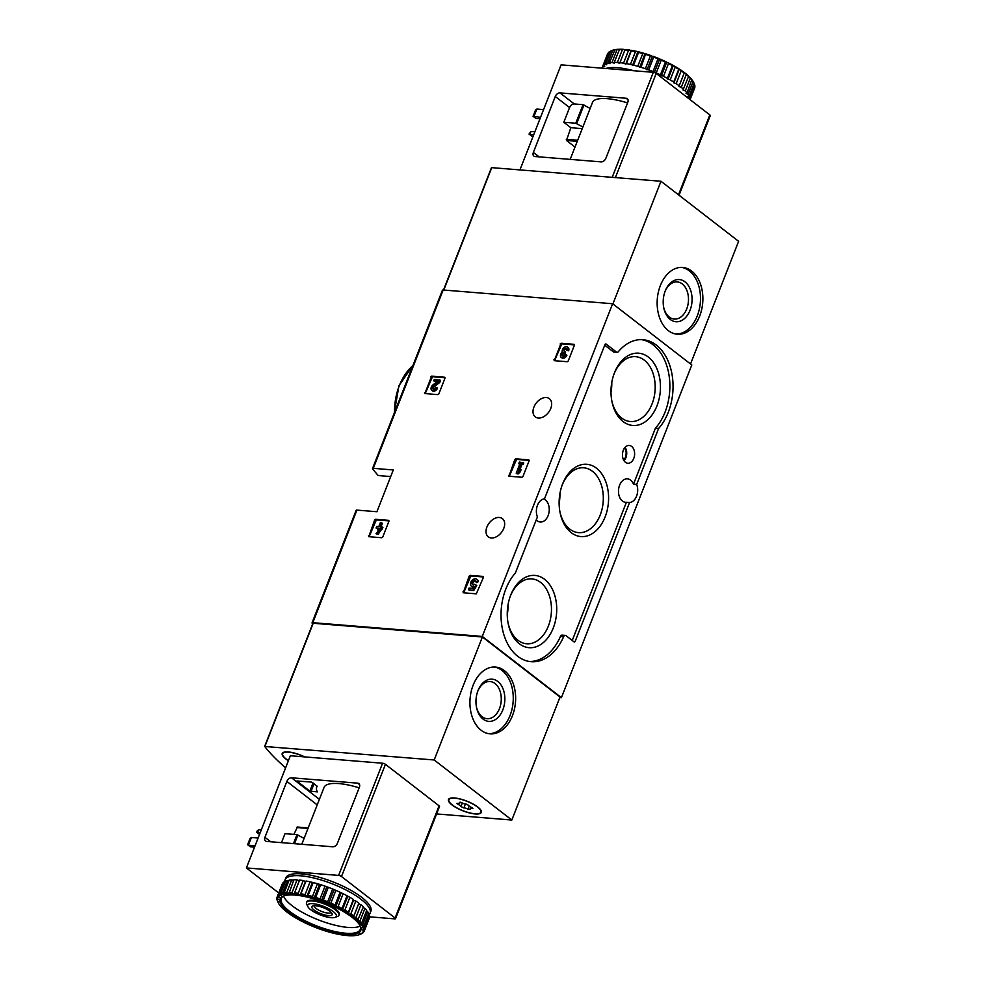 <?xml version="1.0" encoding="UTF-8"?>
<svg xmlns="http://www.w3.org/2000/svg" width="985" height="985" viewBox="0 0 985 985"><rect width="100%" height="100%" fill="white"/><g stroke="black" fill="none" stroke-linecap="round" stroke-linejoin="round"><path stroke-width="1.48" d="M442.536 290.538A2.179 0.64 21.4 0 1 442.425 290.193A2.179 0.64 21.4 0 1 443.176 289.996L612.645 303.737L691.802 364.979L561.425 697.663L559.825 697.528M312.676 623.887A202.331 60.097 21.4 0 1 312.159 623.222A2.179 0.64 21.4 0 1 312.048 622.877A2.179 0.64 21.4 0 1 312.799 622.68L482.268 636.421L561.425 697.663M356.274 510.661A2.179 0.64 21.4 0 1 356.164 510.304A2.179 0.64 21.4 0 1 356.915 510.107L376.91 511.732L393.286 469.956L373.29 468.331A2.179 0.64 -158.6 0 0 372.539 468.528A2.179 0.64 -158.6 0 0 372.65 468.872A202.331 60.097 -158.6 0 0 378.252 475.546L390.7 476.555M375.593 519.292L374.645 520.006L368.772 536.702L381.811 537.748L382.746 537.034L388.964 521.176L388.632 520.351L375.593 519.292L376.356 519.883L369.129 536.726M431.676 376.159L424.855 393.569L437.894 394.628L438.842 393.901L445.048 378.043L444.715 377.218L431.676 376.159L432.452 376.75L425.224 393.594M515.783 458.813L514.835 459.527L508.95 476.223L522.001 477.269L522.937 476.555L529.154 460.697L528.822 459.872L515.783 458.813L516.546 459.404L509.319 476.248M561.056 343.26L554.235 360.67L567.274 361.729L568.222 361.002L574.427 345.144L574.095 344.319L561.056 343.26L561.832 343.851L554.604 360.695M470.104 575.363L469.156 576.09L463.282 592.773L476.321 593.832L483.475 577.247L483.142 576.422L470.104 575.363L470.867 575.954L463.652 592.798M491.318 537.97A11.537 7.732 127.7 0 1 488.277 536.837A11.537 7.732 127.7 0 1 489.225 522.986A11.537 7.732 127.7 0 1 502.387 518.602A11.537 7.732 127.7 0 1 502.769 530.484A11.537 7.732 127.7 0 1 491.318 537.97M538.315 418.046A11.537 7.732 127.7 0 1 535.274 416.914A11.537 7.732 127.7 0 1 536.222 403.062A11.537 7.732 127.7 0 1 549.384 398.679A11.537 7.732 127.7 0 1 549.765 410.56A11.537 7.732 127.7 0 1 538.315 418.046M612.645 303.737L482.268 636.421M658.534 428.635L636.667 484.448A11.746 7.991 94.6 0 1 636.569 496.169A11.746 7.991 94.6 0 1 629.575 502.547L575.055 641.654L574.243 642.035L566.03 635.682A2.61 1.773 -85.4 0 0 565.341 635.411A2.61 1.773 -85.4 0 0 563.642 636.704A50.038 34.019 -85.4 0 1 531.124 661.686A50.038 34.019 -85.4 0 1 502.079 627.223A50.038 34.019 -85.4 0 1 515.364 573.036L537.404 516.94A11.746 7.991 94.6 0 1 544.496 498.853L605.086 344.27L605.898 343.888L616.388 352.002A2.61 1.773 -85.4 0 0 617.09 352.285A2.61 1.773 -85.4 0 0 618.371 351.657A50.038 34.019 -85.4 0 1 642.946 339.714A50.038 34.019 -85.4 0 1 671.992 374.177A50.038 34.019 -85.4 0 1 658.706 428.352L655.357 428.377L633.49 484.201L636.667 484.448M629.575 502.547L626.398 502.288A11.746 7.991 -85.4 0 1 625.549 502.288A11.746 7.991 -85.4 0 1 618.531 489.927A11.746 7.991 -85.4 0 1 627.445 478.858A11.746 7.991 -85.4 0 1 633.49 484.201M543.745 498.964A11.746 7.991 -85.4 0 1 548.116 515.648A11.746 7.991 -85.4 0 1 540.273 522.013A11.746 7.991 -85.4 0 1 536.234 519.945M529.548 661.501A50.038 34.019 -85.4 0 0 560.453 636.445A2.61 1.773 -85.4 0 1 562.152 635.153L565.341 635.411M626.398 502.288L572.236 640.484M655.357 428.377L658.706 428.352M641.346 339.64A50.038 34.019 -85.4 0 1 669 375.039A50.038 34.019 -85.4 0 1 655.53 428.093M617.09 352.285L613.901 352.027A2.61 1.773 -85.4 0 1 613.212 351.743L616.388 352.002M604.728 345.181L613.212 351.743M633.774 458.394A8.914 6.07 94.6 0 0 629.07 445.454A8.914 6.07 94.6 0 0 622.495 453.863A8.914 6.07 94.6 0 0 627.63 463.221A8.914 6.07 94.6 0 0 633.774 458.394M553.262 628.011A36.248 24.65 94.6 0 0 544.262 579.057A36.248 24.65 94.6 0 0 510.316 596.171A36.248 24.65 94.6 0 0 508.112 623.246A36.248 24.65 94.6 0 0 528.649 647.65A36.248 24.65 94.6 0 0 553.262 628.011M656.995 405.783A36.248 24.65 94.6 0 0 647.995 356.829A36.248 24.65 94.6 0 0 614.037 373.943A36.248 24.65 94.6 0 0 611.845 401.018A36.248 24.65 94.6 0 0 632.382 425.421A36.248 24.65 94.6 0 0 656.995 405.783M605.135 516.903A36.248 24.65 94.6 0 0 596.134 467.949A36.248 24.65 94.6 0 0 562.176 485.063A36.248 24.65 94.6 0 0 559.985 512.126A36.248 24.65 94.6 0 0 580.522 536.529A36.248 24.65 94.6 0 0 605.135 516.903M559.123 503.446A32.53 22.113 94.6 0 0 559.923 493.497M559.849 511.4A32.53 22.113 94.6 0 0 578.503 532.639A32.53 22.113 94.6 0 0 600.222 514.983A32.53 22.113 94.6 0 0 583.76 467.801A32.53 22.113 94.6 0 0 561.93 485.765M610.983 392.325A32.53 22.113 94.6 0 0 611.796 382.377M611.71 400.279A32.53 22.113 94.6 0 0 630.375 421.531A32.53 22.113 94.6 0 0 652.082 403.875A32.53 22.113 94.6 0 0 635.633 356.681A32.53 22.113 94.6 0 0 613.79 374.645M507.25 614.554A32.53 22.113 94.6 0 0 508.063 604.605M507.989 622.508A32.53 22.113 94.6 0 0 526.643 643.759A32.53 22.113 94.6 0 0 548.362 626.103A32.53 22.113 94.6 0 0 531.9 578.909A32.53 22.113 94.6 0 0 510.058 596.873M483.536 576.988L470.867 575.954M476.629 579.217A4.346 2.906 127.7 0 0 471.667 580.879A4.346 2.906 127.7 0 0 471.31 586.087A4.346 2.906 127.7 0 0 473.822 586.309L472.591 588.34L469.045 588.057L468.441 589.596L469.205 590.187L473.736 590.557L476.765 585.558L474.659 584.302A2.475 1.662 127.7 0 1 472.455 584.61A2.475 1.662 127.7 0 1 472.652 581.642A2.475 1.662 127.7 0 1 475.484 580.694A2.475 1.662 127.7 0 1 475.977 582.024L476.74 582.615L478.254 581.741A4.346 2.906 -52.3 0 0 477.393 579.808L476.629 579.217A4.346 2.906 127.7 0 1 477.479 581.15L478.254 581.741M468.441 589.596L473.736 590.557M471.31 586.087L472.086 586.678A4.346 2.906 -52.3 0 0 473.329 587.109M475.977 582.024L477.479 581.15M475.804 581.076A2.475 1.662 -52.3 0 0 473.416 582.233A2.475 1.662 -52.3 0 0 472.898 584.831M472.972 589.966L476.001 584.955M574.501 344.885L561.832 343.851M567.865 350.217L568.628 350.808A3.718 2.499 -52.3 0 0 568.185 347.643L567.422 347.052A3.718 2.499 127.7 0 1 567.865 350.217L566.597 350.118L568.628 350.808M561.142 357.346L561.906 357.937A3.718 2.499 -52.3 0 0 566.904 355.216L566.141 354.625A3.718 2.499 127.7 0 1 561.142 357.346A3.718 2.499 127.7 0 1 562.263 352.039A3.718 2.499 127.7 0 1 563.703 347.877A3.718 2.499 127.7 0 1 567.422 347.052M566.658 348.838A1.982 1.33 -52.3 0 0 565.008 349.601A1.736 1.17 -52.3 0 0 564.454 351.423M566.141 354.625L564.873 354.526A1.982 1.33 127.7 0 1 562.201 355.979A1.982 1.33 127.7 0 1 561.819 355.191A1.736 1.17 127.7 0 1 563.826 352.962L564.43 351.423A1.736 1.17 127.7 0 1 566.363 348.431A1.982 1.33 127.7 0 1 566.597 350.118M564.861 351.448L565.624 352.039L565.021 353.59L564.257 352.999M563.826 352.962L565.021 353.59M564.59 353.553A1.736 1.17 -52.3 0 0 562.669 356.164M529.216 460.426L516.546 459.404M518.738 463.639L519.92 463.726L516.202 473.219L516.977 473.81L518.245 473.908L520.277 471.803L521.151 469.599L520.375 468.995L518.344 471.113L521.188 463.837L523.134 464.526L523.737 462.975L519.341 462.088L518.738 463.639L519.723 464.243M516.202 473.219L518.245 473.908M521.188 463.837L523.134 464.526M522.37 463.935L522.973 462.384M520.018 469.377L521.952 464.427M517.47 473.317L519.514 471.212L520.277 471.803M519.514 471.212L520.375 468.995M445.121 377.772L432.452 376.75M433.745 380.912L437.845 381.244L433.104 384.753A3.718 2.499 127.7 0 0 431.762 390.245L432.526 390.836A3.718 2.499 -52.3 0 0 437.525 388.115L435.493 387.425A1.982 1.33 127.7 0 1 432.821 388.878A1.982 1.33 127.7 0 1 433.535 385.948L438.953 381.934L439.716 382.537L440.554 380.395L434.348 379.36L433.745 380.912L437.205 381.724M438.953 381.934L439.778 379.804M433.535 385.948L434.311 386.539L439.716 382.537M434.311 386.539A1.982 1.33 -52.3 0 0 433.289 389.063M436.761 387.524A3.718 2.499 127.7 0 1 431.762 390.245M389.026 520.905L376.356 519.883M381.601 522.764L380.333 522.666L378.782 526.63L376.701 526.47L376.085 528.009L378.178 528.182L377.526 529.832L378.794 529.93L379.447 528.28L380.259 528.354L376.011 533.698L378.055 534.387L382.906 527.504L380.05 526.741L381.601 522.764L382.377 523.367L381.023 526.815M376.011 533.698L378.055 534.387M377.526 529.832L378.597 530.447M376.085 528.009L377.969 528.699M377.28 533.796L381.527 528.452L382.291 529.043M381.527 528.452L382.131 526.913M285.625 767.795A202.331 60.097 21.4 0 1 264.731 746.482L434.188 759.977L511.818 820.037L436.589 813.93M264.817 746.261L313.193 623.246L482.391 636.963L434.188 759.977M512.446 715.664A33.502 22.778 94.6 0 0 495.492 667.054A33.502 22.778 94.6 0 0 470.079 698.611A33.502 22.778 94.6 0 0 490.087 733.85A33.502 22.778 94.6 0 0 512.446 715.664M482.391 636.963L560.022 697.023L511.818 820.037M288.396 760.728A17.619 5.233 21.4 0 1 282.227 753.525A17.619 5.233 21.4 0 1 304.734 756.911M475.226 813.967A17.619 5.233 21.4 0 1 456.892 808.045A17.619 5.233 21.4 0 1 448.483 799.537A17.619 5.233 21.4 0 1 466.791 801.101A17.619 5.233 21.4 0 1 481.296 812.403A17.619 5.233 21.4 0 1 475.226 813.967M476.371 706.59A18.641 12.67 94.6 0 0 487.046 718.693A18.641 12.67 94.6 0 0 499.493 708.572A18.641 12.67 94.6 0 0 490.062 681.534A18.641 12.67 94.6 0 0 477.577 691.765M502.83 709.865A21.165 14.393 94.6 0 0 497.573 681.288A21.165 14.393 94.6 0 0 477.75 691.285A21.165 14.393 94.6 0 0 476.469 707.082A21.165 14.393 94.6 0 0 488.462 721.34A21.165 14.393 94.6 0 0 502.83 709.865M488.892 733.702A33.502 22.778 94.6 0 0 510.07 715.467A33.502 22.778 94.6 0 0 494.298 667.005M331.058 917.675A15.403 4.58 21.4 0 1 307.874 906.656A15.403 4.58 21.4 0 1 323.696 906.422A15.403 4.58 21.4 0 1 335.134 917.343A15.403 4.58 21.4 0 1 331.058 917.675M328.411 915.619A10.884 3.226 21.4 0 1 315.742 911.174A10.884 3.226 21.4 0 1 312.762 905.966A10.884 3.226 21.4 0 1 323.203 907.665A10.884 3.226 21.4 0 1 332.019 913.514A10.884 3.226 21.4 0 1 328.411 915.619M307.874 906.656L306.729 904.353A17.41 5.171 21.4 0 1 306.52 902.543A17.41 5.171 21.4 0 1 324.607 904.082A17.41 5.171 21.4 0 1 338.926 915.25A17.41 5.171 21.4 0 1 337.535 916.432L335.134 917.343M331.058 912.27A8.988 2.672 21.4 0 1 331.046 912.282A8.988 2.672 21.4 0 1 327.956 913.083A8.988 2.672 21.4 0 1 318.598 910.054A8.988 2.672 21.4 0 1 314.301 905.72A8.988 2.672 21.4 0 1 314.313 905.707M477.454 806.986A17.188 5.11 21.4 0 1 480.889 812.243A17.188 5.11 21.4 0 1 463.024 810.729A17.188 5.11 21.4 0 1 448.889 799.697A17.188 5.11 21.4 0 1 460.426 799.167A17.188 5.11 21.4 0 1 477.454 806.986M461.842 802.763A3.004 0.899 -158.6 0 0 465.893 803.982L468.811 805.422A3.004 0.899 21.4 0 1 468.811 805.398A3.004 0.899 21.4 0 0 471.384 807.392L472.849 808.513L471.864 808.599A3.004 0.899 -158.6 0 0 470.116 808.759A3.004 0.899 -158.6 0 0 470.374 809.375L467.937 809.178A3.004 0.899 -158.6 0 0 463.873 807.959L460.955 806.555A3.004 0.899 -158.6 0 0 460.968 806.518A3.004 0.899 -158.6 0 0 458.394 804.56L456.917 803.428L457.914 803.341A3.004 0.899 -158.6 0 0 459.65 803.181A3.004 0.899 -158.6 0 0 459.392 802.566L461.842 802.763M288.457 760.58A17.188 5.11 21.4 0 1 282.633 753.685A17.188 5.11 21.4 0 1 304.365 756.886M247.592 844.724L250.018 838.543L251.397 837.496L248.368 845.241L247.592 844.724L250.412 846.817L248.368 845.241L255.066 845.783M251.397 837.496L258.095 838.038M254.524 847.149L250.412 846.817M281.501 842.631L285.01 833.667L296.965 834.64L304.082 838.395M332.77 846.792L266.615 841.436A4.346 2.918 127.7 0 1 265.47 841.005A4.346 2.918 127.7 0 1 264.953 837.299L286.857 781.4A4.346 2.918 127.7 0 1 291.548 777.793L357.703 783.161A4.346 2.918 127.7 0 1 358.848 783.58A4.346 2.918 127.7 0 1 359.365 787.286L337.461 843.185A4.346 2.918 127.7 0 1 332.77 846.792M297.396 827.117L293.875 834.381M359.156 787.828A43.081 12.793 -158.6 0 0 324.065 787.421L301.779 844.28M278.73 892.952L246.385 867.933L290.353 755.741L382.574 763.227A2.179 0.64 21.4 0 1 385.443 764.335L439.076 805.828A2.179 0.64 21.4 0 1 439.507 806.493L395.539 918.673A2.179 0.64 21.4 0 1 394.8 918.87L369.424 916.813M246.385 867.933L338.618 875.406A2.179 0.64 21.4 0 1 341.487 876.527L395.108 918.008A2.179 0.64 21.4 0 1 395.539 918.673M334.297 882.388A3.805 1.133 -158.6 0 0 331.662 881.366M317.17 786.325A41.739 12.399 21.4 0 0 316.677 787.212A41.739 12.399 21.4 0 0 317.379 791.891L309.819 791.127L296.879 780.982L311.285 782.053L317.195 786.289M260.065 833.039L256.691 832.325L257.294 830.774L258.686 829.727L261.271 829.949M259.523 834.418L257.467 832.83L258.686 829.727M259.486 834.48L256.691 832.325M284.739 881.834A45.692 13.568 21.4 0 1 285.022 879.888L285.773 877.955A45.692 13.568 21.4 0 1 301.496 873.88A45.692 13.568 21.4 0 1 349.035 889.258A45.692 13.568 21.4 0 1 370.852 911.297L370.089 913.23A45.692 13.568 21.4 0 1 369.092 914.72M298.209 893.309L303.22 880.541A46.775 13.901 21.4 0 0 299.588 880.085L294.577 892.853A46.775 13.901 21.4 0 1 298.209 893.309L298.984 894.565L300.474 894.811L306.089 881.021A46.775 13.901 21.4 0 1 310.09 881.834L305.091 894.602L306.864 896.461L308.194 895.34L313.193 882.572A46.775 13.901 21.4 0 1 317.441 883.717L312.442 896.485L314.006 898.382L315.68 897.458L320.679 884.69A46.775 13.901 21.4 0 1 325.038 886.131L320.039 898.899L321.344 900.807L323.326 900.081L328.325 887.313A46.775 13.901 21.4 0 1 332.659 888.999L327.66 901.767L328.645 903.651L330.886 903.122L335.885 890.354A46.775 13.901 21.4 0 1 340.071 892.25L335.072 905.018L335.7 906.828L338.138 906.495L343.137 893.727A46.775 13.901 21.4 0 1 347.052 895.759L342.054 908.527L342.3 910.263L344.861 910.091L349.86 897.323A46.775 13.901 21.4 0 1 353.381 899.44L348.382 912.208L348.234 913.821L349.429 914.215A45.901 13.642 21.4 0 1 353.443 917.047L355.93 917.528L360.929 904.759A46.775 13.901 21.4 0 1 363.354 906.853L357.395 920.913L359.931 921.147L364.93 908.379A46.775 13.901 21.4 0 1 366.691 910.349L361.692 923.117L360.362 924.225L362.751 924.533L367.75 911.778A46.775 13.901 21.4 0 1 368.784 913.575L363.785 926.343L362.111 927.254L364.29 927.611L369.289 914.843A46.775 13.901 21.4 0 1 369.572 916.419L364.573 929.187L362.591 929.914L364.499 930.271L369.51 917.503A46.775 13.901 21.4 0 1 369.289 918.266L364.29 931.034A46.775 13.901 21.4 0 1 364.031 931.576L363.65 931.773M301.09 893.789A46.775 13.901 21.4 0 1 305.091 894.602M308.194 895.34A46.775 13.901 21.4 0 1 312.442 896.485M315.68 897.458A46.775 13.901 21.4 0 1 320.039 898.899M323.326 900.081A46.775 13.901 21.4 0 1 327.66 901.767M330.886 903.122A46.775 13.901 21.4 0 1 335.072 905.018M338.138 906.495A46.775 13.901 21.4 0 1 342.054 908.527M344.861 910.091A46.775 13.901 21.4 0 1 348.382 912.208M355.93 917.528A46.775 13.901 21.4 0 1 358.355 919.608M359.931 921.147A46.775 13.901 21.4 0 1 361.692 923.117M362.751 924.533A46.775 13.901 21.4 0 1 363.785 926.343M364.29 927.611A46.775 13.901 21.4 0 1 364.573 929.187M364.499 930.271A46.775 13.901 21.4 0 1 364.29 931.034M363.391 932.438A46.775 13.901 21.4 0 1 362.172 933.423L359.734 933.755L361.027 933.903M360.978 934.039A46.775 13.901 21.4 0 1 360.547 934.211L359.5 934.605A45.901 13.642 21.4 0 1 357.654 935.159L356.779 935.344A45.901 13.642 21.4 0 1 353.344 935.713L352.224 935.75A45.901 13.642 21.4 0 1 348.025 935.627L346.708 935.516A45.901 13.642 21.4 0 1 341.869 934.913L340.391 934.666A45.901 13.642 21.4 0 1 335.072 933.583L333.459 933.201A45.901 13.642 21.4 0 1 327.82 931.675L326.146 931.17A45.901 13.642 21.4 0 1 320.347 929.261L318.647 928.646A45.901 13.642 21.4 0 1 312.873 926.392L311.211 925.703A45.901 13.642 21.4 0 1 305.633 923.179L304.057 922.416A45.901 13.642 21.4 0 1 298.849 919.719L297.396 918.907A45.901 13.642 21.4 0 1 292.705 916.087L291.437 915.262A45.901 13.642 21.4 0 1 287.411 912.43L286.352 911.605A45.901 13.642 21.4 0 1 283.126 908.835L282.313 908.047A45.901 13.642 21.4 0 1 279.962 905.424L279.42 904.686A45.901 13.642 21.4 0 1 278.262 902.765A45.901 13.642 21.4 0 1 278.041 902.297L278.755 902.211L277.179 900.315A46.775 13.901 21.4 0 1 276.896 898.739L277.13 898.135M278.262 902.765L277.77 901.767A46.775 13.901 21.4 0 1 277.684 901.595L277.721 901.497M277.782 901.632A45.901 13.642 21.4 0 1 277.401 899.539L278.262 899.564L276.97 897.655A46.775 13.901 21.4 0 1 277.179 896.892A46.775 13.901 21.4 0 1 277.438 896.362L282.436 883.594A46.775 13.901 21.4 0 0 282.19 884.136L277.179 896.892M277.438 898.985A45.901 13.642 21.4 0 1 278.065 897.249L279.063 897.372L278.078 895.5L283.077 882.732A46.775 13.901 21.4 0 1 284.308 881.747L279.297 894.515L281.119 895.71L280.491 893.9L285.49 881.132A46.775 13.901 21.4 0 1 287.423 880.479L282.424 893.247L284.37 894.626L284.123 892.903L289.122 880.134A46.775 13.901 21.4 0 1 291.708 879.851L286.709 892.619L288.716 894.158L293.875 879.777A46.775 13.901 21.4 0 1 297.027 879.876L292.016 892.644L294.022 894.306L294.577 892.853M278.078 895.5A46.775 13.901 21.4 0 1 279.297 894.515M280.491 893.9A46.775 13.901 21.4 0 1 282.424 893.247M284.123 892.903A46.775 13.901 21.4 0 1 286.709 892.619M288.864 892.545A46.775 13.901 21.4 0 1 292.016 892.644M294.158 893.949A45.901 13.642 21.4 0 1 298.984 894.565M300.474 894.811A45.901 13.642 21.4 0 1 305.793 895.894M307.394 896.276A45.901 13.642 21.4 0 1 313.033 897.803M314.72 898.308A45.901 13.642 21.4 0 1 320.507 900.216M322.206 900.832A45.901 13.642 21.4 0 1 327.98 903.073M329.643 903.774A45.901 13.642 21.4 0 1 335.22 906.298M336.808 907.062A45.901 13.642 21.4 0 1 342.017 909.758M343.469 910.571A45.901 13.642 21.4 0 1 348.148 913.39M354.502 917.872A45.901 13.642 21.4 0 1 357.74 920.643M358.552 921.431A45.901 13.642 21.4 0 1 360.892 924.053M361.433 924.792A45.901 13.642 21.4 0 1 362.825 927.18M363.083 927.845A45.901 13.642 21.4 0 1 363.465 929.938M363.428 930.493A45.901 13.642 21.4 0 1 362.788 932.229M362.455 932.672A45.901 13.642 21.4 0 1 360.842 933.989M360.227 934.297A45.901 13.642 21.4 0 1 359.5 934.605M277.684 901.595L278.041 902.297M276.896 898.739L277.401 899.539M277.438 896.362L278.065 897.249M278.398 896.806A45.901 13.642 21.4 0 1 280.023 895.488M280.639 895.18A45.901 13.642 21.4 0 1 283.2 894.318M284.086 894.134A45.901 13.642 21.4 0 1 287.522 893.764M288.642 893.727A45.901 13.642 21.4 0 1 292.828 893.851M295.02 895.082A43.291 12.867 21.4 0 1 360.202 926.023A43.291 12.867 21.4 0 1 315.742 926.713A43.291 12.867 21.4 0 1 283.582 896.005A43.291 12.867 21.4 0 1 295.02 895.082M359.931 925.518A42.429 12.608 21.4 0 1 360.239 929.446A42.429 12.608 21.4 0 1 316.136 925.703A42.429 12.608 21.4 0 1 281.23 898.48A42.429 12.608 21.4 0 1 284.123 895.808M360.141 926.06A42.429 12.608 21.4 0 1 318.414 919.891A42.429 12.608 21.4 0 1 283.594 896.067M306.704 902.198A17.41 5.171 21.4 0 1 308.194 900.635A17.41 5.171 21.4 0 1 312.787 900.265A17.41 5.171 21.4 0 1 339 912.701A17.41 5.171 21.4 0 1 339.025 914.868M285.022 879.888A45.692 13.568 21.4 0 1 300.745 875.813A45.692 13.568 21.4 0 1 348.271 891.191A45.692 13.568 21.4 0 1 370.089 913.23M360.929 904.759L358.626 903.861L358.872 903.171A46.775 13.901 21.4 0 0 355.856 901.041L353.541 900.278L353.381 899.44M364.93 908.379L363.083 907.542M367.75 911.778L366.408 911.076M369.289 914.843L368.476 914.363M285.182 881.92L284.308 881.747M288.839 880.861L287.423 880.479M293.592 880.479L291.708 879.851M299.317 880.762L297.027 879.876M306.089 881.021L305.449 881.55L303.22 880.541M313.193 882.572L310.09 881.834M320.679 884.69L317.441 883.717M328.325 887.313L325.038 886.131M335.885 890.354L332.659 888.999M343.137 893.727L340.071 892.25M349.86 897.323L347.052 895.759M349.429 914.215L350.845 913.809L355.856 901.041M350.845 913.809A46.775 13.901 21.4 0 1 353.874 915.939L358.872 903.171M353.874 915.939L353.443 917.047M353.319 917.404L358.626 903.861M348.234 913.821L353.541 900.278M342.3 910.263L347.606 896.719M335.7 906.828L341.007 893.296M328.645 903.651L333.952 890.108M321.344 900.807L326.651 887.263M314.006 898.382L319.312 884.838M306.864 896.461L312.171 882.917M300.142 895.082L305.449 881.55M690.534 363.994L738.615 241.313L660.984 181.265L491.478 167.622L443.607 290.033M660.344 285.625A33.502 22.778 94.6 0 0 677.311 334.235A33.502 22.778 94.6 0 0 702.724 302.678A33.502 22.778 94.6 0 0 682.716 267.44A33.502 22.778 94.6 0 0 660.344 285.625M612.904 303.934L660.984 181.265M663.595 306.963A18.641 12.67 94.6 0 0 674.269 319.066A18.641 12.67 94.6 0 0 688.404 301.521A18.641 12.67 94.6 0 0 677.286 281.919A18.641 12.67 94.6 0 0 664.838 292.04A18.641 12.67 94.6 0 0 664.801 292.151M665.207 291.043A21.165 14.393 94.6 0 0 664.974 291.671A21.165 14.393 94.6 0 0 663.693 307.468A21.165 14.393 94.6 0 0 684.834 318.254A21.165 14.393 94.6 0 0 687.912 284.887A21.165 14.393 94.6 0 0 665.207 291.043M676.116 334.087A33.502 22.778 94.6 0 0 700.335 302.481A33.502 22.778 94.6 0 0 681.521 267.391M540.531 117.35L533.057 116.304L535.877 118.397L539.989 118.729M535.877 118.397L533.833 116.809L536.862 109.076L535.483 110.111L533.057 116.304M543.56 109.618L536.862 109.076M627.568 102.92A43.081 12.793 -158.6 0 0 592.465 102.514L570.18 159.373M626.115 98.254L559.96 92.885A4.346 2.918 -52.3 0 0 555.269 96.505L533.365 152.404A4.346 2.918 -52.3 0 0 533.882 156.098A4.346 2.918 -52.3 0 0 535.027 156.529L601.17 161.885A4.346 2.918 -52.3 0 0 605.873 158.277L627.777 102.378A4.346 2.918 -52.3 0 0 627.26 98.685A4.346 2.918 -52.3 0 0 626.115 98.254L627.962 99.682M590.15 108.424L583.046 104.669L574.267 103.954A4.346 2.918 127.7 0 0 569.564 107.562L563.802 122.263L570.832 127.693L566.486 140.473L575.006 147.06M679.059 195.239L710.271 115.59A2.179 0.64 -158.6 0 0 709.828 114.925L656.207 73.432A2.179 0.64 -158.6 0 0 653.338 72.324L561.105 64.85L519.969 169.826M582.874 126.991L575.769 123.236L563.802 122.263M582.233 128.616L570.832 127.693M532.86 136.94L529.007 134.058L532.823 137.013M534.88 131.793L530.989 131.473L529.782 134.563L533.661 134.883M529.007 134.058L530.989 131.473M690.103 99.657L694.622 88.108A46.775 13.901 -158.6 0 0 694.844 87.345L690.029 99.608M694.917 86.261L689.906 99.017A46.775 13.901 -158.6 0 0 689.623 97.441L694.622 84.685A46.775 13.901 -158.6 0 1 694.917 86.261M692.381 80.314A45.901 13.642 -158.6 0 1 693.551 82.235L694.043 83.232A46.775 13.901 -158.6 0 1 694.13 83.405L689.118 96.173A46.775 13.901 -158.6 0 0 688.084 94.375L693.083 81.607L692.012 80.117M694.043 83.232A46.775 13.901 -158.6 0 0 693.083 81.607M689.5 76.953A45.901 13.642 -158.6 0 1 691.839 79.576L687.025 92.947A46.775 13.901 -158.6 0 0 685.264 90.977L690.276 78.209L688.687 76.584M692.036 80.179A46.775 13.901 -158.6 0 0 690.276 78.209M685.264 90.977L683.036 89.967L688.687 76.165A45.901 13.642 -158.6 0 0 685.449 73.395L684.39 72.57L679.207 85.781A46.775 13.901 -158.6 0 0 676.19 83.639L681.189 70.883L680.376 69.738L678.727 69.282L673.715 82.038A46.775 13.901 -158.6 0 0 670.194 79.933L675.193 67.165L674.417 66.093L672.386 65.601L667.387 78.357A46.775 13.901 -158.6 0 0 663.471 76.325L668.47 63.569L667.756 62.584L665.417 62.08L660.418 74.848A46.775 13.901 -158.6 0 0 656.219 72.952L661.218 60.196L660.59 59.297L658.005 58.841L652.993 71.609A46.775 13.901 -158.6 0 0 648.659 69.91L653.658 57.155L651.454 55.739L650.383 55.973L645.372 68.728A46.775 13.901 -158.6 0 0 641.013 67.3L645.655 53.83L642.774 53.559L637.775 66.315A46.775 13.901 -158.6 0 0 633.527 65.17L638.539 52.414L636.741 51.417L635.423 51.676L630.425 64.431A46.775 13.901 -158.6 0 0 626.423 63.619L631.422 50.334L628.553 50.383L623.554 63.139A46.775 13.901 -158.6 0 0 619.922 62.683L625.106 49.484A45.901 13.642 -158.6 0 1 629.932 50.087M684.206 73.013A46.775 13.901 -158.6 0 0 681.189 70.883M678.727 69.282A46.775 13.901 -158.6 0 0 675.193 67.165M672.386 65.601A46.775 13.901 -158.6 0 0 668.47 63.569M665.417 62.08A46.775 13.901 -158.6 0 0 661.218 60.196M658.005 58.841A46.775 13.901 -158.6 0 0 653.658 57.155M650.383 55.973A46.775 13.901 -158.6 0 0 646.025 54.532M642.774 53.559A46.775 13.901 -158.6 0 0 638.539 52.414M635.423 51.676A46.775 13.901 -158.6 0 0 631.434 50.863M628.553 50.383A46.775 13.901 -158.6 0 0 624.921 49.915M622.36 49.706L617.361 62.474A46.775 13.901 -158.6 0 0 614.209 62.387L619.59 49.25A45.901 13.642 -158.6 0 1 623.776 49.373L622.36 49.706A46.775 13.901 -158.6 0 0 619.208 49.619M617.041 49.693L612.042 62.461A46.775 13.901 -158.6 0 0 609.456 62.732L615.034 49.656A45.901 13.642 -158.6 0 1 618.469 49.287L617.041 49.693A46.775 13.901 -158.6 0 0 614.468 49.976M612.756 50.321L607.757 63.089A46.775 13.901 -158.6 0 0 605.824 63.729L610.823 50.961A46.775 13.901 -158.6 0 1 611.266 50.789A46.775 13.901 -158.6 0 1 612.756 50.321L614.148 49.841A45.901 13.642 -158.6 0 0 612.301 50.395L611.266 50.789M609.641 51.577L604.642 64.345A46.775 13.901 -158.6 0 0 603.411 65.33L608.422 52.562A46.775 13.901 -158.6 0 1 609.641 51.577M602.524 66.734L607.523 53.966A46.775 13.901 -158.6 0 1 607.782 53.424L602.771 66.192A46.775 13.901 -158.6 0 0 602.524 66.734A46.775 13.901 -158.6 0 0 602.303 67.497L603.399 68.273M684.39 72.57A45.901 13.642 -158.6 0 0 680.376 69.738M679.096 68.913A45.901 13.642 -158.6 0 0 674.417 66.093M672.964 65.281A45.901 13.642 -158.6 0 0 667.756 62.584M666.168 61.821A45.901 13.642 -158.6 0 0 660.59 59.297M658.928 58.608A45.901 13.642 -158.6 0 0 653.154 56.354M651.454 55.739A45.901 13.642 -158.6 0 0 645.655 53.83M643.981 53.325A45.901 13.642 -158.6 0 0 638.342 51.799M636.741 51.417A45.901 13.642 -158.6 0 0 631.422 50.334M619.269 49.558L618.469 49.287M624.958 49.829L623.776 49.373M633.909 70.748A45.692 13.568 -158.6 0 0 605.91 68.482M679.207 85.781L678.961 86.471L681.263 87.369A46.775 13.901 -158.6 0 1 683.688 89.45M673.715 82.038L673.875 82.875L676.19 83.639M667.387 78.357L670.194 79.933M660.418 74.848L663.471 76.325M655.124 72.816L656.219 72.952M652.993 71.609L653.954 72.422M645.372 68.728L648.659 69.91M637.775 66.315L641.013 67.3M630.425 64.431L633.527 65.17M623.554 63.139L625.783 64.148L626.423 63.619M617.361 62.474L619.663 63.372L619.922 62.683M612.042 62.461L614.357 63.225L614.209 62.387M607.757 63.089L610.01 63.693L609.456 62.732M604.642 64.345L606.76 64.776L605.824 63.729M602.771 66.192L604.704 66.438L603.411 65.33M689.906 99.017L689.254 99.005M689.118 96.173L687.752 96.321L689.623 97.441M687.025 92.947L686.003 93.292L688.084 94.375M688.687 76.682A46.775 13.901 -158.6 0 0 686.262 74.601L681.263 87.369M686.262 74.601L685.449 73.395M631.089 50.604L625.783 64.148M637.812 51.983L632.505 65.515M644.953 53.904L639.647 67.448M652.292 56.33L646.985 69.861M659.593 59.174L654.36 72.533M666.648 62.363L661.341 75.894M673.247 65.786L667.941 79.317M679.182 69.344L673.875 82.875M684.267 72.927L678.961 86.471M356.915 510.107L312.799 622.68M443.176 289.996L373.29 468.331M412.838 365.706A50.038 34.019 94.6 0 0 394.529 412.432M560.453 636.445L563.642 636.704M573.602 641.543L575.055 641.654M623.677 460.143A8.114 5.516 94.6 0 0 625.352 457.397A8.114 5.516 94.6 0 0 624.675 447.855M623.985 460.672A8.557 5.811 94.6 0 0 625.918 457.619A8.557 5.811 94.6 0 0 625.069 447.375M469.156 576.09L469.931 576.681M462.95 591.948L463.713 592.539M560.12 343.987L560.884 344.578M553.902 359.845L554.678 360.436M564.233 349.01L565.008 349.601M561.819 355.191L562.583 355.782M514.835 459.527L515.598 460.13M508.617 475.398L509.393 475.989M430.74 376.873L431.504 377.477M424.523 392.744L425.286 393.335M374.645 520.006L375.42 520.597M368.439 535.877L369.203 536.468M313.193 623.246L264.99 746.261M472.184 807.774L471.864 808.599M469.131 806.099L467.937 809.178M465.425 803.994L463.873 807.959M462.322 803.046L460.968 806.506L462.322 803.046M458.813 803.452L458.394 804.56M270.715 841.769L264.953 837.299M317.207 804.893L286.857 781.4M359.55 784.589L357.703 783.161M338.618 875.406L382.574 763.227M341.487 876.527L385.443 764.335M395.108 918.008L439.076 805.828M319.386 799.327L291.548 777.793M310.964 791.571L314.043 783.74M309.819 791.127L313.021 782.952M297.901 834.948L294.478 843.689M296.965 834.64L293.456 843.603M307.985 828.422L296.583 827.499M443.779 290.046L491.786 167.549M559.96 92.885L574.267 103.954M555.269 96.505L569.564 107.562M533.365 152.404L539.127 156.861M653.338 72.324L612.202 177.312M709.828 114.925L678.517 194.821M656.207 73.432L615.403 177.571M576.693 123.544L583.97 104.976M575.769 123.236L583.046 104.669M577.247 141.347L566.486 140.473M577.69 140.227L566.277 139.304M356.164 510.304L312.048 622.877M442.425 290.193L372.539 468.528M412.961 365.398L398.925 385.8L394.197 413.269M312.898 623.32L264.682 746.334M338.926 915.25L339.209 914.511M306.52 902.543L306.803 901.817M480.889 812.243L481.308 811.16M448.889 799.697L449.308 798.626M470.768 807.121L470.116 808.759M460.069 802.098L459.65 803.181M282.633 753.685L283.052 752.602M316.677 787.212L317.108 786.116M308.182 827.917L297.162 827.018M443.509 290.021L491.478 167.622"/></g></svg>
